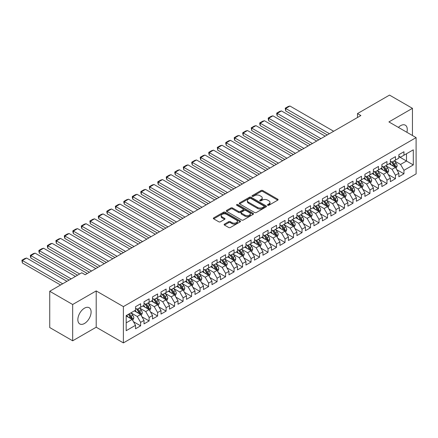 <?xml version="1.0" encoding="UTF-8"?>
<svg xmlns="http://www.w3.org/2000/svg" width="438" height="438" viewBox="0 0 438 438"><rect width="100%" height="100%" fill="white"/><g stroke="black" fill="none" stroke-linecap="round" stroke-linejoin="round"><path stroke-width="0.66" d="M267.728 205.258A0.827 0.476 0 0 0 268.894 205.258L277.752 200.144A1.177 0.679 0 0 0 278.097 199.662A1.177 0.679 0 0 0 277.752 199.18L262.745 190.514A1.177 0.679 0 0 0 261.075 190.514L252.217 195.633A0.827 0.476 0 0 0 251.976 195.967A0.827 0.476 0 0 0 252.217 196.306A0.827 0.476 0 0 0 253.383 196.306L254.533 195.644A3.772 2.179 0 0 1 259.871 195.644L261.119 196.366A3.772 2.179 0 0 1 262.225 197.905A3.772 2.179 0 0 1 261.119 199.443L259.975 200.106A0.827 0.476 0 0 0 259.729 200.445A0.827 0.476 0 0 0 259.975 200.779A0.827 0.476 0 0 0 261.141 200.779L262.285 200.117A3.772 2.179 0 0 1 267.623 200.117L268.872 200.839A3.772 2.179 0 0 1 269.978 202.383A3.772 2.179 0 0 1 268.872 203.922L267.728 204.584A0.827 0.476 0 0 0 267.487 204.918A0.827 0.476 0 0 0 267.728 205.258L267.728 204.584M84.479 323.485A9.368 5.409 120 0 0 90.6 315.229A9.368 5.409 120 0 0 89.166 307.717A9.368 5.409 120 0 0 84.479 308.182A9.368 5.409 120 0 0 78.358 316.439A9.368 5.409 120 0 0 79.793 323.95A9.368 5.409 120 0 0 84.479 323.485M406.875 132.287A9.368 5.409 120 0 0 405.325 125.186A9.368 5.409 120 0 0 400.639 125.646A9.368 5.409 120 0 0 398.399 127.392M224.475 224.114A1.177 0.679 0 0 0 224.13 224.595A1.177 0.679 0 0 0 224.475 225.077L228.685 227.508A1.177 0.679 0 0 0 230.35 227.508L240.188 221.831A1.177 0.679 0 0 0 240.539 221.349A1.177 0.679 0 0 0 240.188 220.867L225.181 212.2A1.177 0.679 0 0 0 223.517 212.2L213.678 217.883A1.177 0.679 0 0 0 213.333 218.365A1.177 0.679 0 0 0 213.678 218.847L218.765 221.781A1.177 0.679 0 0 0 220.429 221.781L224.639 219.35A1.177 0.679 0 0 0 224.984 218.869A1.177 0.679 0 0 0 224.639 218.387L222.121 216.93A3.154 1.823 0 0 1 221.195 215.644A3.154 1.823 0 0 1 223.145 213.963A3.154 1.823 0 0 1 226.577 214.357L236.46 220.062A3.154 1.823 0 0 1 237.385 221.349A3.154 1.823 0 0 1 235.436 223.03A3.154 1.823 0 0 1 231.998 222.635L230.35 221.683A1.177 0.679 0 0 0 228.685 221.683L224.475 224.114L224.475 225.077M72.67 304.503L72.67 340.797L96.201 327.213L96.201 290.92L72.67 304.503L49.735 291.265L81.758 272.775L85.158 274.736L360.885 115.544L357.49 113.584L357.49 117.51M96.201 290.92L123.385 306.611L416.1 137.614L416.1 173.908L123.385 342.905L123.385 306.611M412.448 135.506L412.448 108.334L388.917 121.923L416.1 137.614M412.448 108.334L389.513 95.095L357.49 113.584M254.615 212.539A1.177 0.679 0 0 0 256.285 212.539L266.123 206.856A1.177 0.679 0 0 0 266.468 206.375A1.177 0.679 0 0 0 266.123 205.893L251.111 197.231A1.177 0.679 0 0 0 249.446 197.231L239.608 202.909A1.177 0.679 0 0 0 239.263 203.391A1.177 0.679 0 0 0 239.608 203.873L254.615 212.539M237.062 205.438A0.827 0.476 0 0 1 237.9 205.553L237.9 204.573L253.159 213.383A1.177 0.679 0 0 1 253.503 213.864A1.177 0.679 0 0 1 253.159 214.346L243.32 220.024A1.177 0.679 0 0 1 241.65 220.024L226.643 211.357L226.643 210.399A1.177 0.679 0 0 0 226.298 210.875A1.177 0.679 0 0 0 226.643 211.357M226.643 210.399L230.853 207.968A1.177 0.679 0 0 1 232.518 207.968L238.606 211.477A1.177 0.679 0 0 0 240.276 211.477L243.068 209.868A1.177 0.679 0 0 0 243.413 209.386A1.177 0.679 0 0 0 243.068 208.904L236.728 205.247A0.827 0.476 0 0 1 236.487 204.907A0.827 0.476 0 0 1 236.996 204.469A0.827 0.476 0 0 1 237.9 204.573M398.854 156.596L406.502 161.009L406.502 153.749L413.297 149.829L403.951 155.222L403.951 151.74L398.854 154.68L398.854 158.162L395.459 160.127L395.459 156.645L390.362 159.585L390.362 163.067L386.962 165.027L386.962 161.545L381.865 164.491L381.865 167.973L378.47 169.933L378.47 166.451L373.373 169.396L373.373 172.879L369.973 174.839L369.973 171.357L364.881 174.297L364.881 177.779L361.481 179.744L361.481 176.262L356.384 179.202L356.384 182.684L352.984 184.644L352.984 181.162L347.892 184.108L347.892 187.59L344.492 189.55L344.492 186.068L339.395 189.008L339.395 192.49L335.995 194.456L335.995 190.973L330.904 193.914L330.904 197.396L327.504 199.361L327.504 195.879L322.406 198.819L322.406 202.301L319.006 204.261L319.006 200.779L313.915 203.725L313.915 207.207L310.515 209.167L310.515 205.685L305.417 208.625L305.417 212.107L302.017 214.072L302.017 210.59L296.926 213.53L296.926 217.013L293.526 218.978L293.526 215.496L288.428 218.436L288.428 221.918L285.034 223.878L285.034 220.396L279.937 223.342L279.937 226.824L276.537 228.784L276.537 225.302L271.44 228.242L271.44 231.724L268.045 233.689L268.045 230.207L262.948 233.147L262.948 236.629L259.548 238.59L259.548 235.107L254.451 238.053L254.451 241.535L251.056 243.495L251.056 240.013L245.959 242.959L245.959 246.441L242.559 248.401L242.559 244.919L237.462 247.859L237.462 251.341L234.067 253.306L234.067 249.824L228.97 252.764L228.97 256.246L225.57 258.206L225.57 254.724L220.473 257.67L220.473 261.152L217.078 263.112L217.078 259.63L211.981 262.576L211.981 266.058L208.581 268.018L208.581 264.536L203.484 267.476L203.484 270.958L200.089 272.923L200.089 269.441L194.992 272.381L194.992 275.863L191.592 277.823L191.592 274.341L186.495 277.287L186.495 280.769L183.1 282.729L183.1 279.247L178.003 282.192L178.003 285.675L174.603 287.635L174.603 284.152L169.506 287.093L169.506 290.575L166.111 292.54L166.111 289.058L161.014 291.998L161.014 295.48L157.614 297.44L157.614 293.958L152.517 296.904L152.517 300.386L149.123 302.346L149.123 298.864L144.025 301.809L144.025 305.291L140.625 307.252L140.625 303.769L135.528 306.709L135.528 310.192L126.188 315.59L126.188 330.695L135.528 325.297L132.134 319.411L126.188 315.979M413.297 149.829L413.297 164.929L403.951 170.327L400.556 164.442L394.397 160.883M396.773 169.665L403.951 173.809L403.951 170.327M403.951 173.809L398.854 176.749L398.854 173.267L395.459 175.227L392.059 169.347L385.9 165.788M388.282 174.57L395.459 178.709L395.459 175.227M395.459 178.709L390.362 181.655L390.362 178.173L386.962 180.133L383.568 174.247L377.408 170.694M379.784 179.471L386.962 183.615L386.962 180.133M386.962 183.615L381.865 186.561L381.865 183.079L378.47 185.039L375.07 179.153L368.911 175.6M371.293 184.376L378.47 188.521L378.47 185.039M378.47 188.521L373.373 191.461L373.373 187.979L369.973 189.944L366.579 184.059L360.419 180.5M362.795 189.282L369.973 193.426L369.973 189.944M369.973 193.426L364.881 196.366L364.881 192.884L361.481 194.844L358.081 188.964L351.922 185.405M354.304 194.187L361.481 198.326L361.481 194.844M361.481 198.326L356.384 201.272L356.384 197.79L352.984 199.75L349.59 193.864L343.43 190.311M345.806 199.087L352.984 203.232L352.984 199.75M352.984 203.232L347.892 206.178L347.892 202.695L344.492 204.655L341.092 198.77L334.933 195.217M337.315 203.993L344.492 208.138L344.492 204.655M344.492 208.138L339.395 211.078L339.395 207.596L335.995 209.561L332.601 203.675L326.441 200.117M328.818 208.899L335.995 213.043L335.995 209.561M335.995 213.043L330.904 215.983L330.904 212.501L327.504 214.461L324.104 208.581L317.95 205.022M320.326 213.804L327.504 217.943L327.504 214.461M327.504 217.943L322.406 220.889L322.406 217.407L319.006 219.367L315.612 213.481L309.452 209.928M311.829 218.704L319.006 222.849L319.006 219.367M319.006 222.849L313.915 225.794L313.915 222.312L310.515 224.272L307.115 218.387L300.961 214.834M303.337 223.61L310.515 227.755L310.515 224.272M310.515 227.755L305.417 230.695L305.417 227.213L302.017 229.178L298.623 223.292L292.464 219.734M294.84 228.516L302.017 232.66L302.017 229.178M302.017 232.66L296.926 235.6L296.926 232.118L293.526 234.078L290.126 228.198L283.972 224.639M286.348 233.421L293.526 237.56L293.526 234.078M293.526 237.56L288.428 240.506L288.428 237.024L285.034 238.984L281.634 233.098L275.475 229.545M277.856 238.321L285.034 242.466L285.034 238.984M285.034 242.466L279.937 245.411L279.937 241.929L276.537 243.889L273.137 238.004L266.983 234.45M269.359 243.227L276.537 247.371L276.537 243.889M276.537 247.371L271.44 250.312L271.44 246.829L268.045 248.795L264.645 242.909L258.486 239.351M260.867 248.132L268.045 252.277L268.045 248.795M268.045 252.277L262.948 255.217L262.948 251.735L259.548 253.695L256.148 247.815L249.994 244.256M252.37 253.038L259.548 257.177L259.548 253.695M259.548 257.177L254.451 260.123L254.451 256.641L251.056 258.601L247.656 252.715L241.497 249.162M243.878 257.938L251.056 262.083L251.056 258.601M251.056 262.083L245.959 265.028L245.959 261.546L242.559 263.506L239.159 257.621L233.005 254.067M235.381 262.844L242.559 266.988L242.559 263.506M242.559 266.988L237.462 269.928L237.462 266.446L234.067 268.412L230.667 262.526L224.508 258.967M226.889 267.749L234.067 271.894L234.067 268.412M234.067 271.894L228.97 274.834L228.97 271.352L225.57 273.312L222.17 267.426L216.016 263.873M218.392 272.65L225.57 276.794L225.57 273.312M225.57 276.794L220.473 279.74L220.473 276.258L217.078 278.218L213.678 272.332L207.519 268.779M209.901 277.555L217.078 281.7L217.078 278.218M217.078 281.7L211.981 284.645L211.981 281.163L208.581 283.123L205.187 277.238L199.027 273.684M201.403 282.461L208.581 286.605L208.581 283.123M208.581 286.605L203.484 289.545L203.484 286.063L200.089 288.029L196.689 282.143L190.53 278.584M192.912 287.366L200.089 291.511L200.089 288.029M200.089 291.511L194.992 294.451L194.992 290.969L191.592 292.929L188.198 287.043L182.038 283.49M184.414 292.266L191.592 296.411L191.592 292.929M191.592 296.411L186.495 299.357L186.495 295.874L183.1 297.835L179.7 291.949L173.541 288.396M175.923 297.172L183.1 301.317L183.1 297.835M183.1 301.317L178.003 304.262L178.003 300.78L174.603 302.74L171.209 296.855L165.049 293.301M167.425 302.078L174.603 306.222L174.603 302.74M174.603 306.222L169.506 309.162L169.506 305.68L166.111 307.646L162.712 301.76L156.552 298.201M158.934 306.983L166.111 311.128L166.111 307.646M166.111 311.128L161.014 314.068L161.014 310.586L157.614 312.546L154.22 306.66L148.06 303.107M150.437 311.883L157.614 316.028L157.614 312.546M157.614 316.028L152.517 318.974L152.517 315.491L149.123 317.451L145.723 311.566L139.563 308.013M141.945 316.789L149.123 320.934L149.123 317.451M149.123 320.934L144.025 323.879L144.025 320.397L140.625 322.357L137.231 316.471L131.071 312.918M133.448 321.695L140.625 325.839L140.625 322.357M140.625 325.839L135.528 328.779L135.528 325.297M135.528 308.232L137.231 309.212L140.625 307.252M126.188 322.844L132.134 319.411M144.025 303.326L145.723 304.306L149.123 302.346M137.231 316.471L140.625 314.511L134.34 310.881M144.025 320.397L140.625 314.511M152.517 298.426L154.22 299.406L157.614 297.44M145.723 311.566L149.123 309.606L142.837 305.976M152.517 315.491L149.123 309.606M161.014 293.52L162.712 294.5L166.111 292.54M154.22 306.66L157.614 304.7L151.329 301.07M161.014 310.586L157.614 304.7M169.506 288.615L171.209 289.595L174.603 287.635M162.712 301.76L166.111 299.795L159.826 296.17M169.506 305.68L166.111 299.795M178.003 283.709L179.7 284.689L183.1 282.729M171.209 296.855L174.603 294.894L168.318 291.265M178.003 300.78L174.603 294.894M186.495 278.809L188.198 279.789L191.592 277.823M179.7 291.949L183.1 289.989L176.81 286.359M186.495 295.874L183.1 289.989M194.992 273.903L196.689 274.883L200.089 272.923M188.198 287.043L191.592 285.083L185.307 281.453M194.992 290.969L191.592 285.083M203.484 268.998L205.187 269.978L208.581 268.018M196.689 282.143L200.089 280.178L193.799 276.553M203.484 286.063L200.089 280.178M211.981 264.092L213.678 265.078L217.078 263.112M205.187 277.238L208.581 275.278L202.296 271.648M211.981 281.163L208.581 275.278M220.473 259.192L222.17 260.172L225.57 258.206M213.678 272.332L217.078 270.372L210.787 266.742M220.473 276.258L217.078 270.372M228.97 254.286L230.667 255.266L234.067 253.306M222.17 267.426L225.57 265.466L219.285 261.836M228.97 271.352L225.57 265.466M237.462 249.381L239.159 250.361L242.559 248.401M230.667 262.526L234.067 260.561L227.776 256.936M237.462 266.446L234.067 260.561M245.959 244.475L247.656 245.461L251.056 243.495M239.159 257.621L242.559 255.661L236.274 252.031M245.959 261.546L242.559 255.661M254.451 239.575L256.148 240.555L259.548 238.59M247.656 252.715L251.056 250.755L244.765 247.125M254.451 256.641L251.056 250.755M262.948 234.669L264.645 235.649L268.045 233.689M256.148 247.815L259.548 245.849L253.263 242.219M262.948 251.735L259.548 245.849M271.44 229.764L273.137 230.744L276.537 228.784M264.645 242.909L268.045 240.944L261.754 237.319M271.44 246.829L268.045 240.944M279.937 224.858L281.634 225.844L285.034 223.878M273.137 238.004L276.537 236.044L270.251 232.414M279.937 241.929L276.537 236.044M288.428 219.958L290.126 220.938L293.526 218.978M281.634 233.098L285.034 231.138L278.743 227.508M288.428 237.024L285.034 231.138M296.926 215.053L298.623 216.033L302.017 214.072M290.126 228.198L293.526 226.232L287.24 222.603M296.926 232.118L293.526 226.232M305.417 210.147L307.115 211.127L310.515 209.167M298.623 223.292L302.017 221.327L295.732 217.702M305.417 227.213L302.017 221.327M313.915 205.241L315.612 206.227L319.006 204.261M307.115 218.387L310.515 216.427L304.229 212.797M313.915 222.312L310.515 216.427M322.406 200.341L324.104 201.321L327.504 199.361M315.612 213.481L319.006 211.521L312.721 207.891M322.406 217.407L319.006 211.521M330.904 195.436L332.601 196.416L335.995 194.456M324.104 208.581L327.504 206.616L321.218 202.986M330.904 212.501L327.504 206.616M339.395 190.53L341.092 191.51L344.492 189.55M332.601 203.675L335.995 201.715L329.71 198.085M339.395 207.596L335.995 201.715M347.892 185.624L349.59 186.61L352.984 184.644M341.092 198.77L344.492 196.81L338.207 193.18M347.892 202.695L344.492 196.81M356.384 180.724L358.081 181.704L361.481 179.744M349.59 193.864L352.984 191.904L346.699 188.274M356.384 197.79L352.984 191.904M364.881 175.819L366.579 176.799L369.973 174.839M358.081 188.964L361.481 186.999L355.196 183.369M364.881 192.884L361.481 186.999M373.373 170.913L375.07 171.893L378.47 169.933M366.579 184.059L369.973 182.099L363.688 178.469M373.373 187.979L369.973 182.099M381.865 166.007L383.568 166.993L386.962 165.027M375.07 179.153L378.47 177.193L372.185 173.563M381.865 183.079L378.47 177.193M390.362 161.107L392.059 162.087L395.459 160.127M383.568 174.247L386.962 172.287L380.677 168.657M390.362 178.173L386.962 172.287M398.854 156.202L400.556 157.182L403.951 155.222M392.059 169.347L395.459 167.382L389.174 163.752M398.854 173.267L395.459 167.382M49.735 291.265L49.735 327.553L72.67 340.797M96.201 327.213L123.385 342.905M400.556 164.442L406.502 161.009L413.297 164.929M268.056 205.373L268.872 204.902A3.772 2.179 0 0 0 269.978 203.363L269.978 202.383M262.225 197.905L262.225 198.885A3.772 2.179 0 0 1 261.119 200.423L260.303 200.9M277.752 199.18L277.752 200.144L262.745 191.494A1.177 0.679 0 0 0 261.075 191.494L252.545 196.421M266.107 206.867L251.111 198.211A1.177 0.679 0 0 0 249.446 198.211L239.624 203.884M264.037 206.714A0.827 0.476 0 0 0 264.278 206.375A0.827 0.476 0 0 0 264.037 206.041L250.864 198.436A0.827 0.476 0 0 0 249.698 198.436L248.488 199.131A3.772 2.179 0 0 0 247.382 200.675A3.772 2.179 0 0 0 248.488 202.214L257.489 207.409A3.772 2.179 0 0 0 262.827 207.409L264.037 206.714L264.037 207.694A0.827 0.476 0 0 0 264.278 207.36L264.278 206.375M247.382 200.675L247.382 201.655A3.772 2.179 0 0 0 248.488 203.194L248.488 202.214M264.037 207.694L262.827 208.395A3.772 2.179 0 0 1 257.489 208.395L248.488 203.194M226.66 211.368L230.853 208.948L230.853 207.968M243.413 209.386L243.413 210.366A1.177 0.679 0 0 1 243.068 210.848L240.276 212.463A1.177 0.679 0 0 1 238.606 212.463L232.518 208.948A1.177 0.679 0 0 0 230.853 208.948M237.9 205.553L253.142 214.352M244.924 215.124A3.154 1.823 0 0 0 248.362 215.523A3.154 1.823 0 0 0 250.306 213.837A3.154 1.823 0 0 0 249.381 212.55L245.904 210.541A1.177 0.679 0 0 0 244.234 210.541L241.442 212.151A1.177 0.679 0 0 0 241.097 212.633A1.177 0.679 0 0 0 241.442 213.114L244.924 215.124L244.924 216.109A3.154 1.823 0 0 0 248.362 216.503A3.154 1.823 0 0 0 250.306 214.817L250.306 213.837M241.097 212.633L241.097 213.618A1.177 0.679 0 0 0 241.442 214.094L241.442 213.114M244.924 216.109L241.442 214.094M237.385 221.349L237.385 222.329A3.154 1.823 0 0 1 235.436 224.01A3.154 1.823 0 0 1 231.998 223.615L230.35 222.668A1.177 0.679 0 0 0 228.685 222.668L224.491 225.088M221.195 215.644L221.195 216.624A3.154 1.823 0 0 0 222.121 217.91L222.121 216.93M224.623 219.361L222.121 217.91M240.177 221.836L225.181 213.18A1.177 0.679 0 0 0 223.517 213.18L213.695 218.852M396.089 168.471L397.14 165.903A3.181 1.84 -120 0 0 396.122 163.193L394.32 160.784M329.414 133.716L285.696 108.476L289.94 106.023L333.663 131.263M391.446 165.066L390.072 163.237M285.696 110.929L285.226 108.202L285.696 108.476L285.696 110.929L327.29 134.942M394.857 167.037L395.421 166.04A3.181 1.84 -120 0 0 394.512 164.124L392.705 161.715M391.676 161.863L393.904 164.841A1.621 0.936 60 0 1 394.2 165.334L395.421 166.04M391.118 161.54L393.488 164.71A3.181 1.84 60 0 1 394.403 166.626L394.468 166.812M285.226 108.202L288.199 106.489L289.94 106.023M387.592 173.377L388.648 170.804A3.181 1.84 -120 0 0 387.63 168.093L385.823 165.684M320.917 138.622L277.199 113.376L281.448 110.923L325.166 136.169M382.949 169.971L381.58 168.137M277.199 115.829L276.734 114.088L276.734 113.108L277.199 113.376L277.199 115.829L318.798 139.848M386.365 171.942L386.929 170.94A3.181 1.84 -120 0 0 386.015 169.03L384.214 166.621M383.179 166.769L385.413 169.741A1.621 0.936 60 0 1 385.703 170.234L386.929 170.94M382.62 166.445L384.997 169.615A3.181 1.84 60 0 1 385.905 171.532L385.971 171.712M276.734 113.108L279.707 111.394L281.448 110.923M379.1 178.282L380.151 175.709A3.181 1.84 -120 0 0 379.133 172.999L377.332 170.59M312.425 143.522L268.708 118.282L272.951 115.829L316.674 141.074M374.457 174.871L373.083 173.043M268.708 120.735L268.237 118.994L268.237 118.014L268.708 118.282L268.708 120.735L310.301 144.748M377.868 176.848L378.432 175.846A3.181 1.84 -120 0 0 377.523 173.93L375.716 171.521M374.687 171.674L376.915 174.647A1.621 0.936 60 0 1 377.211 175.14L378.432 175.846M374.129 171.351L376.505 174.521A3.181 1.84 60 0 1 377.414 176.437L377.479 176.618M268.237 118.014L271.21 116.294L272.951 115.829M370.603 183.183L371.659 180.615A3.181 1.84 -120 0 0 370.641 177.905L368.834 175.496M303.934 148.427L260.21 123.188L264.459 120.735L308.177 145.974M365.96 179.777L364.591 177.948M260.21 125.64L259.745 123.899L259.745 122.919L260.21 123.188L260.21 125.64L301.809 149.654M369.376 181.748L369.94 180.752A3.181 1.84 -120 0 0 369.026 178.835L367.225 176.426M366.19 176.58L368.424 179.553A1.621 0.936 60 0 1 368.714 180.045L369.94 180.752M365.631 176.251L368.008 179.427A3.181 1.84 60 0 1 368.916 181.337L368.982 181.524M259.745 122.919L262.718 121.2L264.459 120.735M362.111 188.088L363.162 185.52A3.181 1.84 -120 0 0 362.144 182.81L360.343 180.401M295.436 153.333L251.719 128.093L255.962 125.64L299.685 150.88M357.468 184.683L356.094 182.854M251.719 130.54L251.248 127.819L251.719 128.093L251.719 130.54L293.312 154.559M360.879 186.654L361.443 185.657A3.181 1.84 -120 0 0 360.534 183.741L358.727 181.332M357.698 181.48L359.926 184.458A1.621 0.936 60 0 1 360.222 184.951L361.443 185.657M357.14 181.157L359.516 184.327A3.181 1.84 60 0 1 360.425 186.243L360.49 186.429M251.248 127.819L254.221 126.106L255.962 125.64M353.614 192.994L354.67 190.421A3.181 1.84 -120 0 0 353.652 187.71L351.845 185.301M286.945 158.238L243.221 132.993L247.47 130.54L291.188 155.786M348.971 189.588L347.602 187.754M243.221 135.446L242.756 133.705L242.756 132.725L243.221 132.993L243.221 135.446L284.82 159.465M352.387 191.559L352.951 190.557A3.181 1.84 -120 0 0 352.037 188.647L350.236 186.238M349.206 186.385L351.435 189.358A1.621 0.936 60 0 1 351.725 189.851L352.951 190.557M348.643 186.062L351.019 189.232A3.181 1.84 60 0 1 351.928 191.149L351.993 191.329M242.756 132.725L245.729 131.011L247.47 130.54M345.122 197.899L346.173 195.326A3.181 1.84 -120 0 0 345.16 192.616L343.354 190.207M278.448 163.139L234.73 137.899L238.973 135.446L282.696 160.691M340.479 194.488L339.105 192.66M234.73 140.352L234.259 138.611L234.259 137.631L234.73 137.899L234.73 140.352L276.323 164.365M343.89 196.465L344.454 195.463A3.181 1.84 -120 0 0 343.545 193.547L341.739 191.138M340.709 191.291L342.938 194.264A1.621 0.936 60 0 1 343.233 194.757L344.454 195.463M340.151 190.968L342.527 194.138A3.181 1.84 60 0 1 343.436 196.054L343.501 196.235M234.259 137.631L237.232 135.911L238.973 135.446M336.625 202.799L337.682 200.232A3.181 1.84 -120 0 0 336.663 197.522L334.856 195.113M269.956 168.044L226.232 142.804L230.481 140.352L274.199 165.591M331.982 199.394L330.613 197.565M226.232 145.257L225.767 143.516L225.767 142.536L226.232 142.804L226.232 145.257L267.832 169.271M335.399 201.365L335.962 200.369A3.181 1.84 -120 0 0 335.048 198.452L333.247 196.043M332.218 196.191L334.446 199.17A1.621 0.936 60 0 1 334.736 199.662L335.962 200.369M331.654 195.868L334.03 199.044A3.181 1.84 60 0 1 334.939 200.954L335.004 201.141M225.767 142.536L228.74 140.817L230.481 140.352M328.133 207.705L329.184 205.137A3.181 1.84 -120 0 0 328.171 202.427L326.365 200.018M261.459 172.95L217.741 147.71L221.984 145.257L265.707 170.497M323.49 204.3L322.116 202.465M217.741 150.157L217.27 147.436L217.741 147.71L217.741 150.157L259.334 174.176M326.901 206.271L327.465 205.274A3.181 1.84 -120 0 0 326.556 203.358L324.75 200.949M323.72 201.097L325.949 204.075A1.621 0.936 60 0 1 326.244 204.568L327.465 205.274M323.162 200.774L325.538 203.944A3.181 1.84 60 0 1 326.447 205.86L326.513 206.046M217.27 147.436L220.243 145.723L221.984 145.257M319.636 212.611L320.693 210.037A3.181 1.84 -120 0 0 319.674 207.327L317.868 204.918M252.967 177.855L209.244 152.61L213.492 150.157L257.21 175.403M314.993 209.205L313.624 207.371M209.244 155.063L208.778 153.322L208.778 152.342L209.244 152.61L209.244 155.063L250.843 179.082M318.41 211.176L318.974 210.174A3.181 1.84 -120 0 0 318.059 208.264L316.258 205.855M315.229 206.002L317.457 208.975A1.621 0.936 60 0 1 317.747 209.468L318.974 210.174M314.665 205.679L317.041 208.849A3.181 1.84 60 0 1 317.955 210.766L318.015 210.946M208.778 152.342L211.751 150.628L213.492 150.157M311.144 217.516L312.195 214.943A3.181 1.84 -120 0 0 311.183 212.233L309.376 209.824M244.47 182.756L200.752 157.516L204.995 155.063L248.718 180.308M306.501 214.105L305.127 212.277M200.752 159.969L200.281 158.227L200.281 157.247L200.752 157.516L200.752 159.969L242.345 183.982M309.912 216.076L310.476 215.08A3.181 1.84 -120 0 0 309.567 213.164L307.761 210.755M306.731 210.908L308.96 213.881A1.621 0.936 60 0 1 309.255 214.374L310.476 215.08M306.173 210.585L308.549 213.755A3.181 1.84 60 0 1 309.458 215.666L309.524 215.852M200.281 157.247L203.254 155.528L204.995 155.063M302.647 222.416L303.704 219.849A3.181 1.84 -120 0 0 302.685 217.138L300.879 214.73M235.978 187.661L192.255 162.421L196.503 159.969L240.221 185.208M298.004 219.011L296.635 217.182M192.255 164.874L191.789 163.133L191.789 162.153L192.255 162.421L192.255 164.874L233.854 188.887M301.421 220.982L301.985 219.986A3.181 1.84 -120 0 0 301.07 218.069L299.269 215.66M298.24 215.808L300.468 218.786A1.621 0.936 60 0 1 300.758 219.279L301.985 219.986M297.676 215.485L300.052 218.661A3.181 1.84 60 0 1 300.966 220.571L301.026 220.757M191.789 162.153L194.762 160.434L196.503 159.969M294.155 227.322L295.207 224.754A3.181 1.84 -120 0 0 294.194 222.044L292.387 219.635M227.481 192.567L183.763 167.327L188.006 164.874L231.729 190.114M289.513 223.917L288.138 222.082M183.763 169.774L183.292 167.053L183.763 167.327L183.763 169.774L225.356 193.793M292.923 225.888L293.487 224.886A3.181 1.84 -120 0 0 292.579 222.975L290.772 220.566M289.742 220.714L291.971 223.692A1.621 0.936 60 0 1 292.266 224.185L293.487 224.886M289.184 220.391L291.56 223.561A3.181 1.84 60 0 1 292.469 225.477L292.535 225.663M183.292 167.053L186.265 165.34L188.006 164.874M285.658 232.228L286.715 229.654A3.181 1.84 -120 0 0 285.696 226.944L283.89 224.535M218.989 197.472L175.266 172.227L179.514 169.774L223.232 195.019M281.015 228.822L279.647 226.988M175.266 174.68L174.8 172.939L174.8 171.959L175.266 172.227L175.266 174.68L216.865 198.699M284.432 230.793L284.996 229.791A3.181 1.84 -120 0 0 284.081 227.88L282.28 225.471M281.251 225.619L283.479 228.592A1.621 0.936 60 0 1 283.769 229.085L284.996 229.791M280.687 225.296L283.063 228.466A3.181 1.84 60 0 1 283.977 230.383L284.038 230.563M174.8 171.959L177.773 170.245L179.514 169.774M277.166 237.133L278.218 234.56A3.181 1.84 -120 0 0 277.205 231.85L275.398 229.441M210.492 202.372L166.774 177.133L171.017 174.68L214.74 199.925M272.524 233.722L271.149 231.894M166.774 179.585L166.303 177.844L166.303 176.864L166.774 177.133L166.774 179.585L208.368 203.599M275.935 235.693L276.498 234.697A3.181 1.84 -120 0 0 275.59 232.781L273.783 230.372M272.754 230.525L274.982 233.498A1.621 0.936 60 0 1 275.278 233.991L276.498 234.697M272.195 230.202L274.571 233.372A3.181 1.84 60 0 1 275.48 235.283L275.546 235.469M166.303 176.864L169.276 175.145L171.017 174.68M268.669 242.033L269.726 239.466A3.181 1.84 -120 0 0 268.708 236.755L266.906 234.346M202 207.278L158.277 182.038L162.525 179.585L206.243 204.825M264.026 238.628L262.658 236.799M158.277 184.491L157.811 182.75L157.811 181.77L158.277 182.038L158.277 184.491L199.876 208.504M267.443 240.599L268.007 239.602A3.181 1.84 -120 0 0 267.092 237.686L265.291 235.277M264.262 235.425L266.49 238.403A1.621 0.936 60 0 1 266.786 238.896L268.007 239.602M263.698 235.102L266.074 238.272A3.181 1.84 60 0 1 266.988 240.188L267.049 240.374M157.811 181.77L160.784 180.051L162.525 179.585M260.177 246.939L261.229 244.371A3.181 1.84 -120 0 0 260.216 241.661L258.409 239.252M193.503 212.184L149.785 186.944L154.028 184.491L197.752 209.731M255.535 243.533L254.16 241.699M149.785 189.391L149.314 186.67L149.785 186.944L149.785 189.391L191.379 213.41M258.946 245.504L259.51 244.503A3.181 1.84 -120 0 0 258.601 242.592L256.794 240.183M255.765 240.331L257.993 243.309A1.621 0.936 60 0 1 258.289 243.802L259.51 244.503M255.206 240.008L257.582 243.178A3.181 1.84 60 0 1 258.491 245.094L258.557 245.28M149.314 186.67L152.287 184.956L154.028 184.491M251.68 251.845L252.737 249.271A3.181 1.84 -120 0 0 251.719 246.561L249.917 244.152M185.011 217.089L141.288 191.844L145.536 189.391L189.254 214.636M247.037 248.439L245.669 246.605M141.288 194.297L140.822 192.556L140.822 191.576L141.288 191.844L141.288 194.297L182.887 218.316M250.454 250.41L251.018 249.408A3.181 1.84 -120 0 0 250.103 247.492L248.302 245.088M247.273 245.236L249.501 248.209A1.621 0.936 60 0 1 249.797 248.702L251.018 249.408M246.709 244.913L249.085 248.083A3.181 1.84 60 0 1 249.999 249.999L250.06 250.18M140.822 191.576L143.795 189.862L145.536 189.391M243.189 256.75L244.24 254.177A3.181 1.84 -120 0 0 243.227 251.467L241.42 249.058M176.514 221.989L132.796 196.75L137.039 194.297L180.763 219.542M238.546 253.339L237.172 251.511M132.796 199.202L132.325 197.461L132.325 196.481L132.796 196.75L132.796 199.202L174.39 223.216M241.957 255.31L242.521 254.314A3.181 1.84 -120 0 0 241.612 252.398L239.805 249.989M238.776 250.142L241.004 253.115A1.621 0.936 60 0 1 241.3 253.607L242.521 254.314M238.217 249.819L240.593 252.989A3.181 1.84 60 0 1 241.502 254.9L241.568 255.086M132.325 196.481L135.298 194.762L137.039 194.297M234.691 261.65L235.748 259.082A3.181 1.84 -120 0 0 234.73 256.372L232.928 253.963M168.022 226.895L124.299 201.655L128.548 199.202L172.265 224.442M230.049 258.245L228.68 256.416M124.299 204.108L123.834 202.367L123.834 201.387L124.299 201.655L124.299 204.108L165.898 228.121M233.465 260.216L234.029 259.219A3.181 1.84 -120 0 0 233.115 257.303L231.313 254.894M230.284 255.042L232.512 258.02A1.621 0.936 60 0 1 232.808 258.513L234.029 259.219M229.72 254.719L232.096 257.889A3.181 1.84 60 0 1 233.011 259.805L233.071 259.991M123.834 201.387L126.806 199.668L128.548 199.202M226.2 266.556L227.251 263.988A3.181 1.84 -120 0 0 226.238 261.278L224.431 258.869M159.525 231.801L115.807 206.561L120.05 204.108L163.774 229.348M221.557 263.15L220.183 261.316M115.807 209.008L115.336 206.287L115.807 206.561L115.807 209.008L157.401 233.027M224.973 265.121L225.532 264.119A3.181 1.84 -120 0 0 224.623 262.209L222.816 259.8M221.787 259.948L224.015 262.926A1.621 0.936 60 0 1 224.311 263.419L225.532 264.119M221.228 259.625L223.604 262.795A3.181 1.84 60 0 1 224.513 264.711L224.579 264.897M115.336 206.287L118.309 204.573L120.05 204.108M217.702 271.461L218.759 268.888A3.181 1.84 -120 0 0 217.741 266.178L215.939 263.769M151.033 236.706L107.31 211.461L111.559 209.008L155.276 234.253M213.06 268.056L211.691 266.222M107.31 213.914L106.845 212.173L106.845 211.193L107.31 211.461L107.31 213.914L148.909 237.933M216.476 270.027L217.04 269.025A3.181 1.84 -120 0 0 216.126 267.109L214.324 264.7M213.295 264.853L215.523 267.826A1.621 0.936 60 0 1 215.819 268.319L217.04 269.025M212.731 264.53L215.107 267.7A3.181 1.84 60 0 1 216.022 269.616L216.082 269.797M106.845 211.193L109.818 209.474L111.559 209.008M209.211 276.367L210.262 273.794A3.181 1.84 -120 0 0 209.249 271.084L207.442 268.675M142.536 241.606L98.818 216.367L103.061 213.914L146.785 239.153M204.568 272.956L203.194 271.127M98.818 218.819L98.347 217.078L98.347 216.098L98.818 216.367L98.818 218.819L140.412 242.833M207.984 274.927L208.543 273.931A3.181 1.84 -120 0 0 207.634 272.014L205.827 269.605M204.798 269.759L207.026 272.732A1.621 0.936 60 0 1 207.322 273.224L208.543 273.931M204.239 269.436L206.616 272.606A3.181 1.84 60 0 1 207.524 274.517L207.59 274.703M98.347 216.098L101.32 214.379L103.061 213.914M200.714 281.267L201.77 278.699A3.181 1.84 -120 0 0 200.752 275.989L198.951 273.58M134.044 246.512L90.321 221.272L94.57 218.819L138.288 244.059M196.071 277.862L194.702 276.033M90.321 223.725L89.856 220.998L90.321 221.272L90.321 223.725L131.92 247.738M199.487 279.833L200.051 278.836A3.181 1.84 -120 0 0 199.137 276.92L197.335 274.511M196.306 274.659L198.534 277.637A1.621 0.936 60 0 1 198.83 278.13L200.051 278.836M195.742 274.336L198.118 277.506A3.181 1.84 60 0 1 199.033 279.422L199.093 279.608M89.856 220.998L92.829 219.285L94.57 218.819M192.222 286.173L193.273 283.605A3.181 1.84 -120 0 0 192.26 280.895L190.453 278.486M125.547 251.417L81.829 226.172L86.078 223.725L129.796 248.965M187.579 282.767L186.205 280.933M81.829 228.625L81.358 226.884L81.358 225.904L81.829 226.172L81.829 228.625L123.423 252.644M190.995 284.738L191.554 283.736A3.181 1.84 -120 0 0 190.645 281.826L188.838 279.417M187.809 279.564L190.037 282.543A1.621 0.936 60 0 1 190.333 283.036L191.554 283.736M187.25 279.241L189.627 282.411A3.181 1.84 60 0 1 190.535 284.328L190.601 284.514M81.358 225.904L84.331 224.19L86.078 223.725M183.725 291.078L184.781 288.505A3.181 1.84 -120 0 0 183.763 285.795L181.962 283.386M117.056 256.323L73.332 231.078L77.581 228.625L121.299 253.87M179.082 287.673L177.713 285.839M73.332 233.531L72.867 231.79L72.867 230.81L73.332 231.078L73.332 233.531L114.931 257.549M182.498 289.644L183.062 288.642A3.181 1.84 -120 0 0 182.148 286.726L180.346 284.317M179.317 284.47L181.546 287.443A1.621 0.936 60 0 1 181.841 287.936L183.062 288.642M178.753 284.147L181.129 287.317A3.181 1.84 60 0 1 182.044 289.233L182.104 289.414M72.867 230.81L75.84 229.09L77.581 228.625M175.233 295.984L176.284 293.411A3.181 1.84 -120 0 0 175.271 290.701L173.464 288.292M108.558 261.223L64.84 235.983L69.089 233.531L112.807 258.77M170.59 292.573L169.216 290.744M64.84 238.436L64.37 236.695L64.37 235.715L64.84 235.983L64.84 238.436L106.434 262.45M174.006 294.544L174.565 293.548A3.181 1.84 -120 0 0 173.656 291.631L171.849 289.222M170.82 289.376L173.048 292.349A1.621 0.936 60 0 1 173.344 292.841L174.565 293.548M170.262 289.053L172.638 292.223A3.181 1.84 60 0 1 173.547 294.133L173.612 294.32M64.37 235.715L67.343 233.996L69.089 233.531M166.736 300.884L167.792 298.316A3.181 1.84 -120 0 0 166.774 295.606L164.973 293.197M100.067 266.129L56.343 240.889L60.592 238.436L104.31 263.676M162.093 297.479L160.724 295.65M56.343 243.342L55.878 240.615L56.343 240.889L56.343 243.342L97.942 267.355M165.509 299.45L166.073 298.453A3.181 1.84 -120 0 0 165.159 296.537L163.358 294.128M162.328 294.276L164.557 297.254A1.621 0.936 60 0 1 164.852 297.747L166.073 298.453M161.764 293.953L164.141 297.123A3.181 1.84 60 0 1 165.055 299.039L165.115 299.225M55.878 240.615L58.851 238.902L60.592 238.436M158.244 305.79L159.295 303.222A3.181 1.84 -120 0 0 158.282 300.506L156.476 298.103M91.569 271.034L47.852 245.789L52.1 243.342L95.818 268.582M153.601 302.384L152.227 300.55M47.852 248.242L47.381 246.501L47.381 245.521L47.852 245.789L47.852 248.242L89.445 272.261M157.018 304.355L157.576 303.353A3.181 1.84 -120 0 0 156.667 301.443L154.86 299.034M153.831 299.181L156.059 302.16A1.621 0.936 60 0 1 156.355 302.653L157.576 303.353M153.273 298.858L155.649 302.028A3.181 1.84 60 0 1 156.558 303.945L156.623 304.131M47.381 245.521L50.354 243.807L52.1 243.342M149.747 310.695L150.803 308.122A3.181 1.84 -120 0 0 149.785 305.412L147.984 303.003M79.678 273.974L39.354 250.695L43.603 248.242L87.326 273.487M145.104 307.29L143.735 305.456M39.354 253.148L38.889 251.407L38.889 250.426L39.354 250.695L39.354 253.148L77.553 275.201M148.52 309.261L149.084 308.259A3.181 1.84 -120 0 0 148.17 306.343L146.369 303.934M145.339 304.087L147.568 307.06A1.621 0.936 60 0 1 147.863 307.553L149.084 308.259M144.775 303.764L147.152 306.934A3.181 1.84 60 0 1 148.066 308.85L148.126 309.031M38.889 250.426L41.862 248.707L43.603 248.242M141.255 315.601L142.306 313.028A3.181 1.84 -120 0 0 141.293 310.318L139.487 307.909M71.186 278.88L30.863 255.6L35.111 253.148L75.429 276.427M136.612 312.19L135.238 310.361M30.863 258.053L30.392 256.312L30.392 255.332L30.863 255.6L30.863 258.053L69.062 280.106M140.029 314.161L140.587 313.165A3.181 1.84 -120 0 0 139.678 311.248L137.871 308.839M136.842 308.993L139.07 311.965A1.621 0.936 60 0 1 139.366 312.458L140.587 313.165M136.284 308.67L138.66 311.84A3.181 1.84 60 0 1 139.569 313.75L139.634 313.936M30.392 255.332L33.37 253.613L35.111 253.148M132.763 320.501L133.814 317.933A3.181 1.84 -120 0 0 132.796 315.223L130.995 312.814M62.689 283.786L22.365 260.506L26.614 258.053L66.937 281.333M128.115 317.096L126.746 315.267M22.365 262.959L21.9 260.232L22.365 260.506L22.365 262.959L60.564 285.012M131.531 319.067L132.095 318.07A3.181 1.84 -120 0 0 131.181 316.154L129.38 313.745M128.58 314.205L130.579 316.871A1.621 0.936 60 0 1 130.874 317.364L132.095 318.07M128.361 314.331L130.163 316.74A3.181 1.84 60 0 1 131.077 318.656L131.137 318.842M21.9 260.232L24.873 258.519L26.614 258.053M268.872 204.902L268.872 203.922M259.975 200.779L259.975 200.106M261.119 200.423L261.119 199.443M252.217 196.306L252.217 195.633M261.075 191.494L261.075 190.514M262.745 191.494L262.745 190.514M239.608 203.873L239.608 202.909M249.446 198.211L249.446 197.231M251.111 198.211L251.111 197.231M266.123 206.856L266.123 205.893M257.489 208.395L257.489 207.409M262.827 208.395L262.827 207.409M232.518 208.948L232.518 207.968M238.606 212.463L238.606 211.477M240.276 212.463L240.276 211.477M243.068 210.848L243.068 209.868M253.159 214.346L253.159 213.383M228.685 222.668L228.685 221.683M230.35 222.668L230.35 221.683M231.998 223.615L231.998 222.635M224.639 219.35L224.639 218.387M213.678 218.847L213.678 217.883M223.517 213.18L223.517 212.2M225.181 213.18L225.181 212.2M240.188 221.831L240.188 220.867M395.06 167.152L397.118 165.964M394.512 164.124L396.122 163.193M392.163 165.482L393.488 164.71M386.562 172.057L388.626 170.869M386.015 169.03L387.63 168.093M383.666 170.382L384.997 169.615M378.071 176.963L380.129 175.769M377.523 173.93L379.133 172.999M375.174 175.288L376.505 174.521M369.573 181.863L371.638 180.675M369.026 178.835L370.641 177.905M366.677 180.193L368.008 179.427M361.082 186.769L363.14 185.581M360.534 183.741L362.144 182.81M358.185 185.099L359.516 184.327M352.59 191.674L354.649 190.486M352.037 188.647L353.652 187.71M349.688 189.999L351.019 189.232M344.093 196.58L346.151 195.386M343.545 193.547L345.16 192.616M341.197 194.905L342.527 194.138M335.601 201.48L337.66 200.292M335.048 198.452L336.663 197.522M332.699 199.81L334.03 199.044M327.104 206.386L329.162 205.198M326.556 203.358L328.171 202.427M324.208 204.716L325.538 203.944M318.612 211.291L320.671 210.103M318.059 208.264L319.674 207.327M315.71 209.616L317.041 208.849M310.115 216.197L312.174 215.003M309.567 213.164L311.183 212.233M307.219 214.521L308.549 213.755M301.623 221.097L303.682 219.909M301.07 218.069L302.685 217.138M298.721 219.427L300.052 218.661M293.126 226.003L295.185 224.814M292.579 222.975L294.194 222.044M290.23 224.327L291.56 223.561M284.634 230.908L286.693 229.72M284.081 227.88L285.696 226.944M281.733 229.233L283.063 228.466M276.137 235.814L278.196 234.62M275.59 232.781L277.205 231.85M273.241 234.138L274.571 233.372M267.645 240.714L269.704 239.526M267.092 237.686L268.708 236.755M264.744 239.044L266.074 238.272M259.148 245.619L261.207 244.431M258.601 242.592L260.216 241.661M256.252 243.944L257.582 243.178M250.656 250.525L252.715 249.337M250.103 247.492L251.719 246.561M247.755 248.85L249.085 248.083M242.159 255.431L244.218 254.237M241.612 252.398L243.227 251.467M239.263 253.755L240.593 252.989M233.668 260.331L235.726 259.143M233.115 257.303L234.73 256.372M230.766 258.661L232.096 257.889M225.17 265.236L227.229 264.048M224.623 262.209L226.238 261.278M222.274 263.561L223.604 262.795M216.679 270.142L218.737 268.954M216.126 267.109L217.741 266.178M213.777 268.467L215.107 267.7M208.181 275.048L210.24 273.854M207.634 272.014L209.249 271.084M205.285 273.372L206.616 272.606M199.69 279.948L201.748 278.76M199.137 276.92L200.752 275.989M196.788 278.278L198.118 277.506M191.192 284.853L193.251 283.665M190.645 281.826L192.26 280.895M188.296 283.178L189.627 282.411M182.701 289.759L184.759 288.571M182.148 286.726L183.763 285.795M179.799 288.084L181.129 287.317M174.204 294.665L176.262 293.471M173.656 291.631L175.271 290.701M171.307 292.989L172.638 292.223M165.712 299.565L167.77 298.377M165.159 296.537L166.774 295.606M162.81 297.895L164.141 297.123M157.215 304.47L159.273 303.282M156.667 301.443L158.282 300.506M154.318 302.795L155.649 302.028M148.723 309.376L150.781 308.188M148.17 306.343L149.785 305.412M145.821 307.7L147.152 306.934M140.226 314.281L142.284 313.088M139.678 311.248L141.293 310.318M137.329 312.606L138.66 311.84M131.734 319.182L133.793 317.993M131.181 316.154L132.796 315.223M128.832 317.512L130.163 316.74"/></g></svg>
